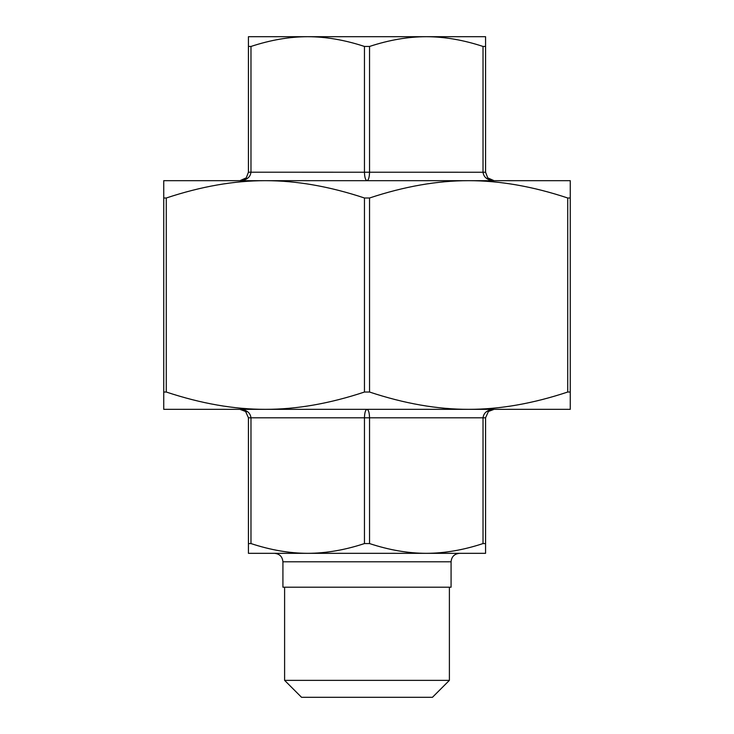<?xml version="1.0" encoding="UTF-8"?>
<svg xmlns="http://www.w3.org/2000/svg" width="734" height="734" viewBox="0 0 734 734"><rect width="100%" height="100%" fill="white"/><g stroke="black" fill="none" stroke-linecap="round" stroke-linejoin="round"><path stroke-width="1.1" d="M570.263 392.029L570.263 409.343L163.737 409.343L163.737 392.029L166.279 392.029C201.144 403.608 234.174 409.379 265.369 409.343C296.564 409.379 329.594 403.608 364.459 392.029L369.541 392.029C404.406 403.608 437.436 409.379 468.631 409.343C499.826 409.379 532.856 403.608 567.721 392.029L570.263 392.029L570.263 197.996L567.721 197.996C532.856 186.418 499.826 180.647 468.631 180.674C437.436 180.647 404.406 186.418 369.541 197.996L364.459 197.996C329.594 186.418 296.564 180.647 265.369 180.674C234.174 180.647 201.144 186.418 166.279 197.996L163.737 197.996L163.737 392.029M163.737 197.996L163.737 180.674L570.263 180.674L570.263 197.996M248.431 46.453L248.431 36.7L307.711 36.7C289.48 36.737 270.562 39.994 250.973 46.453L248.431 46.453L248.431 172.206L246.285 177.839L239.963 180.674L242.688 180.225M240.027 180.674L239.963 180.674C246.633 180.16 250.303 177.344 250.973 172.206L248.431 172.224M364.459 46.453C344.87 39.994 325.951 36.737 307.711 36.7L426.289 36.7C408.049 36.737 389.13 39.994 369.541 46.453L364.459 46.453L364.459 172.206C364.614 177.344 365.459 180.16 367 180.674C368.541 180.16 369.386 177.344 369.541 172.206L369.541 46.453M483.027 46.453C463.438 39.994 444.52 36.737 426.289 36.7L485.569 36.7L485.569 46.453L483.027 46.453L483.027 172.206C483.697 177.344 487.367 180.16 494.037 180.674L487.734 177.867L485.569 172.206L485.569 46.453M492.615 180.555L494.037 180.674C490.046 179.821 487.936 178.876 487.715 177.848L487.881 178.023M367 409.343C365.459 409.856 364.614 412.682 364.459 417.811L369.541 417.811C369.386 412.682 368.541 409.856 367 409.343M364.459 543.564L369.541 543.564C389.13 550.032 408.049 553.28 426.289 553.326L307.711 553.326C325.951 553.28 344.87 550.032 364.459 543.564L364.459 417.811L250.973 417.811C250.303 412.682 246.633 409.856 239.963 409.343L245.587 411.48L248.431 417.793L248.431 543.564L250.973 543.564C270.562 550.032 289.48 553.28 307.711 553.326L248.431 553.326L248.431 543.564M240.064 409.343L239.972 409.343C243.954 410.205 246.064 411.141 246.285 412.178L244.238 410.508M494.037 409.343C487.367 409.856 483.697 412.682 483.027 417.811L485.569 417.811L488.404 411.49L494.037 409.343C490.606 409.948 488.725 410.664 488.404 411.49M485.569 543.564L485.569 553.326L426.289 553.326C444.52 553.28 463.438 550.032 483.027 543.564L485.569 543.564L485.569 417.793M489.752 410.508L488.413 411.48M274.452 553.326C279.59 553.821 282.416 556.647 282.92 561.794L282.92 587.2L451.08 587.2L451.08 561.794C451.538 556.693 454.364 553.876 459.548 553.326M301.546 697.3L432.454 697.3L449.392 680.363L284.608 680.363L301.546 697.3M284.608 587.2L284.608 680.363M544.857 180.674L468.631 180.674M265.369 180.674L189.143 180.674M197.611 409.343L265.369 409.343M468.631 409.343L536.389 409.343M166.279 392.029L166.279 197.996M364.459 197.996L364.459 392.029M369.541 392.029L369.541 197.996M567.721 197.996L567.721 392.029M485.569 172.242L250.973 172.206L250.973 46.453M369.541 543.564L369.541 417.811L483.027 417.811L483.027 543.564M250.973 543.564L250.973 417.811L248.431 417.811M282.92 561.794L451.08 561.794M245.587 178.546L244.238 179.518M246.285 177.848C246.064 178.876 243.954 179.821 239.963 180.674M487.734 177.867C487.963 178.894 490.064 179.83 494.037 180.674M245.587 411.48C245.193 410.627 243.321 409.911 239.963 409.343M449.392 587.2L449.392 680.363"/></g></svg>
